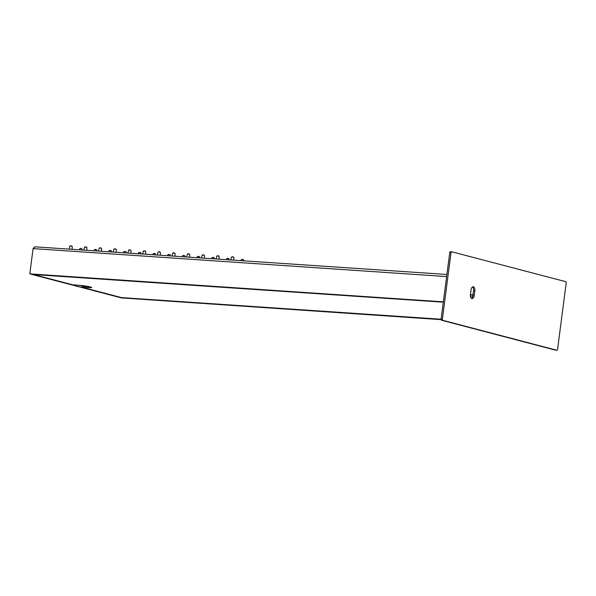 <?xml version="1.0" encoding="UTF-8"?>
<svg xmlns="http://www.w3.org/2000/svg" width="596" height="596" viewBox="0 0 596 596"><rect width="100%" height="100%" fill="white"/><g stroke="black" fill="none" stroke-linecap="round" stroke-linejoin="round"><path stroke-width="0.89" d="M451.671 251.765A1.036 0.589 93.9 0 0 451.023 252.652L442.388 319.158A1.036 0.589 93.9 0 0 442.828 320.328L556.85 350.247A1.036 0.589 93.9 0 0 556.917 350.254A1.036 0.589 93.9 0 0 557.565 349.375L566.2 282.869A1.036 0.589 93.9 0 0 565.76 281.692L451.731 251.78A1.036 0.589 93.9 0 0 451.671 251.765L450.397 251.683A1.036 0.589 -86.1 0 0 449.749 252.562L441.107 319.069A1.036 0.589 -86.1 0 0 441.554 320.246L555.576 350.157A1.036 0.589 -86.1 0 0 555.643 350.172A1.036 0.589 -86.1 0 0 555.703 350.165M450.397 251.683A1.036 0.589 -86.1 0 1 450.457 251.691L451.604 251.773M472.531 286.937A3.367 1.915 -86.1 0 1 473.544 290.55L472.881 295.668A3.367 1.915 -86.1 0 1 471.436 298.38M473.544 290.55L474.826 290.632A3.367 1.915 93.9 0 0 473.179 286.788A3.367 1.915 93.9 0 0 471.078 289.656L470.415 294.767A3.367 1.915 93.9 0 0 472.062 298.618A3.367 1.915 93.9 0 0 474.163 295.75L472.881 295.668M474.826 290.632L474.163 295.75M441.129 319.642L121.368 297.903L441.107 319.53M122.158 297.94L30.433 274.041L121.308 297.888L122.195 297.657M443.335 301.963L30.374 274.026L29.8 273.877L33.085 248.606A2.384 1.356 -86.1 0 1 33.13 248.301L34.419 247.4A2.384 1.356 -86.1 0 1 34.911 246.826A2.384 1.952 -75.3 0 0 33.972 247.891M29.8 273.877L443.35 301.852M121.748 297.613A2.384 1.356 -86.1 0 1 121.599 297.613A2.384 1.356 -86.1 0 1 121.457 297.59L82.464 287.361L82.427 286.266L88.402 286.624A7.77 0.693 -172.6 0 0 89.139 286.661M82.978 286.251L79.641 285.38A7.77 0.693 7.4 0 1 87.605 286.371A7.77 0.693 7.4 0 1 91.657 287.51A7.77 0.693 7.4 0 1 88.268 287.644L82.293 287.287M79.633 285.38L72.675 284.799L33.689 274.57A2.384 1.356 -86.1 0 1 33.175 274.22M443.327 302.023L440.749 302.105A2.384 1.356 93.9 0 1 440.422 301.934M83.567 285.767L86.278 286.475M34.911 246.826L446.903 274.473M556.85 350.247L555.576 350.157M441.554 320.246L442.828 320.328M449.749 252.562L451.023 252.652M442.388 319.158L441.107 319.069M33.085 248.606L446.627 276.581M473.008 294.707L470.445 294.536M121.599 297.613L441.1 319.233L121.457 297.59M33.689 274.57L440.764 302.023M83.127 286.266L79.797 285.387M470.386 296.018L472.792 296.182M88.402 286.624L88.268 287.644M82.74 287.272L82.874 286.244M69.181 248.919L69.874 246.044L71.267 246.118L72.22 246.349L72.146 249.121M70.931 245.939L72.22 246.349M83.88 249.91L84.572 247.035L85.958 247.109L86.919 247.34L86.837 250.111M85.63 246.938L86.919 247.34M98.571 250.909L99.264 248.033L100.649 248.107L101.611 248.338L101.529 251.102M100.322 247.929L101.611 248.338M113.262 251.899L113.963 249.024L115.348 249.098L116.309 249.329L116.227 252.101M115.013 248.919L116.309 249.329M127.961 252.89L128.654 250.022L130.04 250.096L131.001 250.327L130.919 253.091M129.712 249.918L131.001 250.327M142.653 253.889L143.345 251.013L144.731 251.087L145.692 251.318L145.61 254.09M144.403 250.909L145.692 251.318M157.344 254.879L158.044 252.004L159.43 252.086L160.391 252.309L160.309 255.081M172.043 255.878L172.736 253.002L174.121 253.076L175.082 253.307L175.001 256.079M173.794 252.898L175.082 253.307M186.734 256.869L187.427 253.993L188.813 254.067L189.774 254.298L189.692 257.07M201.426 257.867L202.126 254.991L203.512 255.066L204.473 255.297L204.391 258.061M203.176 254.887L204.473 255.297M216.125 258.858L216.817 255.982L218.203 256.056L219.164 256.287L219.082 259.059M230.816 259.849L231.509 256.98L232.894 257.055L233.855 257.278L233.781 260.05M232.567 256.876L233.855 257.278M241.224 260.556L241.38 259.565L242.773 259.64L243.727 259.871L243.637 260.72M242.438 259.469L243.727 259.871M226.532 259.565L226.689 258.575L228.074 258.649L229.035 258.88L228.946 259.722M211.841 258.567L211.997 257.576L213.383 257.658L214.344 257.882L214.255 258.731M213.055 257.479L214.344 257.882M197.142 257.576L197.298 256.585L198.691 256.66L199.645 256.891L199.556 257.74M182.451 256.578L182.607 255.595L183.993 255.669L184.954 255.893L184.864 256.742M183.665 255.49L184.954 255.893M167.759 255.587L167.916 254.596L169.301 254.671L170.262 254.902L170.165 255.751M168.966 254.492L170.262 254.902M153.06 254.589L153.217 253.605L154.61 253.68L155.563 253.911L155.474 254.753M154.275 253.501L155.563 253.911M138.369 253.598L138.525 252.607L139.911 252.682L140.872 252.913L140.783 253.762M139.583 252.51L140.872 252.913M123.677 252.607L123.834 251.616L125.22 251.691L126.181 251.922L126.084 252.764M124.884 251.512L126.181 251.922M108.979 251.609L109.135 250.618L110.521 250.7L111.482 250.923L111.392 251.773M110.193 250.521L111.482 250.923M94.287 250.618L94.444 249.627L95.829 249.702L96.79 249.933L96.701 250.782M95.502 249.523L96.79 249.933M79.596 249.62L79.752 248.636L81.138 248.711L82.099 248.934L82.002 249.784M80.803 248.532L82.099 248.934M556.917 350.254L555.643 350.172M69.874 246.044L71.252 245.828M84.572 247.035L85.951 246.819M99.264 248.033L100.642 247.817M113.963 249.024L115.333 248.808M128.654 250.022L130.032 249.806M143.345 251.013L144.724 250.797M158.044 252.004L159.415 251.788L160.391 252.309M172.736 253.002L174.114 252.786M187.427 253.993L188.805 253.777L189.774 254.298M202.126 254.991L203.497 254.775M216.817 255.982L218.196 255.766L219.164 256.287M231.509 256.98L232.887 256.764M241.38 259.565L242.758 259.349M226.689 258.575L228.067 258.359L229.035 258.88M211.997 257.576L213.368 257.36M197.298 256.585L198.677 256.369L199.645 256.891M182.607 255.595L183.985 255.379M167.916 254.596L169.286 254.38M153.217 253.605L154.595 253.389M138.525 252.607L139.904 252.391M123.834 251.616L125.205 251.4M109.135 250.618L110.513 250.402M94.444 249.627L95.822 249.411M79.752 248.636L81.123 248.42"/></g></svg>

